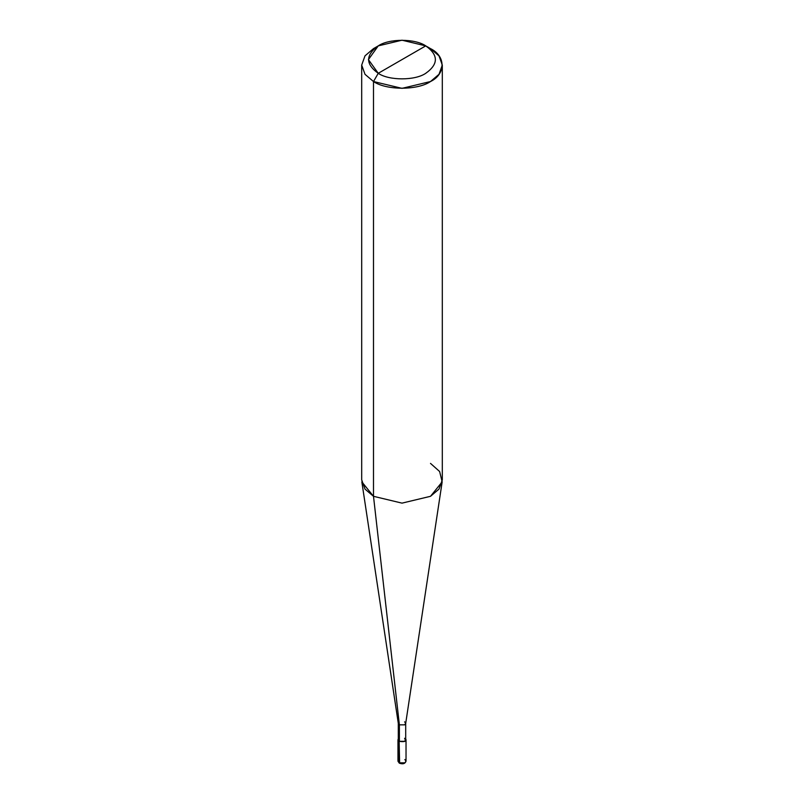 <?xml version="1.0" encoding="UTF-8"?>
<svg xmlns="http://www.w3.org/2000/svg" width="804" height="804" viewBox="0 0 804 804"><rect width="100%" height="100%" fill="white"/><g stroke="black" fill="none" stroke-linecap="round" stroke-linejoin="round"><path stroke-width="1.21" d="M397.97 739.791L397.97 761.187L399.286 763.147C402.834 764.413 405.075 763.76 406.03 761.187L404.854 762.835L399.146 762.835L399.146 741.439L398.302 738.866L397.97 739.791L399.146 741.439L404.854 741.439L406.03 739.791L405.698 738.866L404.854 741.439L399.146 741.439L399.628 763.107L397.97 761.187L399.146 762.835L404.854 762.835L406.03 761.187L404.854 759.539M399.387 738.283L399.387 724.846L373.498 496.309L373.498 81.536L378.252 73.305C388.935 80.701 415.065 80.701 425.748 73.305C438.562 64.169 438.562 55.024 425.748 45.878L378.252 73.305C365.438 64.169 365.438 55.024 378.252 45.878C388.935 38.481 415.065 38.481 425.748 45.878C438.562 55.024 438.562 64.169 425.748 73.305C415.065 80.701 388.935 80.701 378.252 73.305L425.748 45.878L402 40.2L378.252 45.878L368.413 59.596L378.252 73.305L373.498 81.536L373.498 496.309L399.387 724.846L399.387 741.308L398.302 739.791L398.302 723.339L399.387 724.846L398.322 723.52L361.84 481.877L373.498 496.309L365.006 489.103L361.689 479.857L361.689 65.084L365.006 74.32L373.498 81.536L365.006 74.32L361.689 65.084L365.006 55.838L373.498 48.622L365.006 55.838L361.689 65.084M442.311 65.084L438.994 55.838L430.502 48.622C445.878 56.029 445.878 74.129 430.502 81.536C417.678 90.41 386.322 90.41 373.498 81.536L402 88.35L430.502 81.536L438.994 74.32L442.311 65.084L442.311 479.857L438.994 489.103L430.502 496.309L402 503.133L373.498 496.309L402 503.133L430.502 496.309L442.16 481.877L405.678 723.52L404.613 724.846L399.387 724.846L404.613 724.846L405.698 723.339L405.698 739.791L404.613 741.308L399.387 741.308C404.502 742.243 406.241 741.238 404.613 738.283M405.698 723.339L404.613 721.831M442.16 481.877L439.627 471.516L430.502 463.395M430.502 48.622L425.748 45.878L430.502 48.622M406.03 761.187L406.03 739.791M373.498 48.622L378.252 45.878"/></g></svg>
